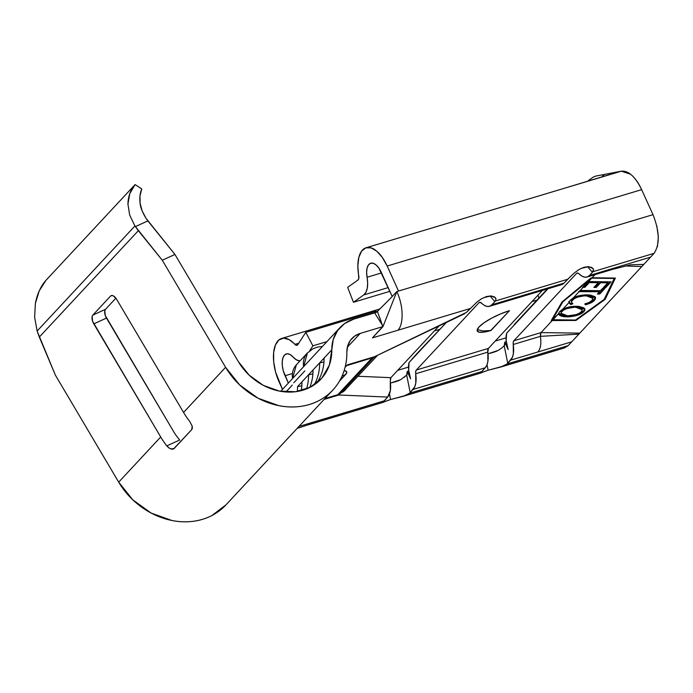 <?xml version="1.0" encoding="UTF-8"?>
<svg xmlns="http://www.w3.org/2000/svg" width="693" height="693" viewBox="0 0 693 693"><rect width="100%" height="100%" fill="white"/><g stroke="black" fill="none" stroke-linecap="round" stroke-linejoin="round"><path stroke-width="1.04" d="M462.837 314.146L466.484 312.387L470.079 308.576L372.479 337.872L382.986 326.585L360.221 333.42L354.686 336.096L350.407 340.35L347.721 345.833L346.855 352.122C346.933 359.095 345.876 365.713 343.676 371.976C341.484 378.248 338.271 383.827 334.026 388.738C329.79 393.641 324.748 397.609 318.893 400.649C313.045 403.69 306.704 405.639 299.852 406.496C293 407.354 286.001 407.077 278.863 405.665L258.099 398.241L239.709 384.996L225.597 367.299L162.275 260.239L134.936 225.97L37.127 331.046L39.31 337.075L138.349 230.674L162.275 260.239L225.597 367.299L183.567 412.448L116.649 299.315L113.392 295.894L111.79 295.495L110.525 296.102L92.836 315.107L92.117 316.623L92.637 321.361L160.715 436.997L118.685 482.146L55.362 375.095L39.31 337.075L138.349 230.674L134.936 225.97L129.686 215.116L127.928 204.08C128.162 196.232 130.553 189.735 135.092 184.581L45.929 280.362C40.74 286.209 37.214 293.927 35.36 303.508L34.65 317.212L37.127 331.046L134.936 225.97L129.686 215.116L127.928 204.08L129.773 193.65L135.092 184.581L45.929 280.362L39.215 290.921L35.36 303.508L34.65 317.212L37.127 331.046L55.362 375.095L118.685 482.146A70.686 59.676 42.9 0 0 225.883 504.963L332.787 390.116A70.686 59.676 -137.1 0 1 225.597 367.299L183.567 412.448A70.686 59.676 42.9 0 0 189.665 421.335L192.16 426.013L192.385 428.083L191.779 429.565L174.082 448.579L172.704 449.237M140.107 203.326C139.44 197.86 139.995 193.061 141.77 188.929L135.092 184.581L141.77 188.929L139.986 195.902L140.107 203.326L142.134 210.889L145.98 218.252C142.429 212.387 140.471 207.415 140.107 203.326M179.712 440.046L179.678 440.003A54.53 46.041 -137.1 0 1 173.389 431.202L105.31 315.575L104.79 310.828L105.509 309.312L115.887 298.163L105.509 309.312L92.836 315.107L110.525 296.102L111.859 295.487L110.525 296.102A7.069 3.578 65.4 0 1 111.131 295.66A7.069 3.578 65.4 0 1 116.649 299.315L183.567 412.448A70.686 59.676 42.9 0 0 189.665 421.335L192.16 426.013L191.779 429.565L173.449 449.038M238.271 361.503L174.948 254.452L145.98 218.252L147.86 220.911L135.378 226.62L147.86 220.911L174.948 254.452L238.271 361.503L249.159 375.156L263.34 385.377L279.357 391.103L295.556 391.744L310.247 387.231L321.916 378.04L329.366 365.116L331.808 349.792A54.53 46.041 -137.1 0 1 320.963 379.106A54.53 46.041 -137.1 0 1 238.271 361.503M316.788 382.978A54.53 46.041 42.9 0 0 324.073 358.108L319.646 362.863L323.952 362.041L319.646 362.863L313.011 369.993A54.53 46.041 -137.1 0 1 309.728 387.5A54.53 46.041 42.9 0 0 313.011 369.993L308.584 374.748L312.898 373.917L308.584 374.748L301.949 381.869L297.531 386.625L301.836 385.802L297.531 386.625A54.53 46.041 -137.1 0 1 297.332 391.484A54.53 46.041 42.9 0 0 297.531 386.625L301.949 381.869A54.53 46.041 -137.1 0 1 301.221 390.67A54.53 46.041 42.9 0 0 301.949 381.869L308.584 374.748A54.53 46.041 -137.1 0 1 306.514 388.946A54.53 46.041 42.9 0 0 308.584 374.748L319.646 362.863A54.53 46.041 -137.1 0 1 314.12 384.936A54.53 46.041 42.9 0 0 319.646 362.863L331.808 349.792A41.398 34.953 -137.1 0 1 340.046 327.538A41.398 34.953 -137.1 0 1 353.742 319.126L376.412 312.387L390.93 297.886L377.399 311.391L382.371 325.242L383.186 326.065L372.479 337.872L470.019 308.593M404.097 377.356L406.678 375.078A5.05 2.425 73.3 0 0 407.241 371.405L408.74 370.954L407.241 371.405L410.611 378.828A18.122 8.706 73.3 0 1 409.069 362.508L446.223 322.6L416.891 353.629A21.206 10.187 -106.7 0 0 416.692 353.837A21.206 10.187 -106.7 0 0 416.632 353.915A21.206 10.187 73.3 0 1 416.891 353.629L409.069 362.508L408.653 370.131L410.611 378.828L407.241 371.405L406.678 375.078L410.195 392.559L414.76 386.781L415.783 383.125L415.687 371.535L416.328 370.036L478.993 302.711L480.128 302.304L484.355 305.379L487.17 306.436L489.752 306.228L491.935 304.747L494.854 301.62L490.012 295.937L494.854 301.62L491.935 304.747L564.033 283.108L567.636 279.288L495.408 300.97L494.854 301.62L495.408 300.97L567.636 279.288L574.549 272.765L579.131 269.464L583.974 267.281L588.47 266.658L591.909 267.55L593.537 269.482L592.957 271.691L589.483 275.467L650.554 257.138L654.088 253.343L592.957 271.691L654.088 253.343C659.961 244.334 659.589 231.445 652.997 214.665L398.527 291.043L387.179 266.034L382.354 257.475L376.784 251.195L371.067 247.869L365.809 247.851L361.573 251.135L358.827 257.38L357.848 265.913L358.801 278.43L357.96 280.015L347.661 287.352L353.447 302.269L363.747 294.932L365.921 292.316L367.264 288.253L367.654 283.082L366.614 272.306L367.099 268.044L368.477 264.917L370.59 263.279L373.224 263.288L376.082 264.951L378.863 268.096L392.221 296.5L381.28 272.366A16.156 7.762 73.3 0 0 370.738 263.227A16.156 7.762 73.3 0 0 367.065 277.261A21.206 10.187 73.3 0 1 363.747 294.932L353.447 302.269L347.661 287.352L357.96 280.015A5.05 2.425 73.3 0 0 358.757 275.814A32.311 15.523 73.3 0 1 366.086 247.756A32.311 15.523 73.3 0 1 387.179 266.034L398.518 291.043L396.829 291.554C403.482 305.734 403.854 324.081 397.921 330.232C403.854 324.081 403.482 305.734 396.829 291.554L390.93 297.886M477.26 329.608L483.082 330.968L491.034 330.483A25.243 5.994 -24.4 0 1 477.26 331.011A25.243 5.994 -24.4 0 1 509.468 310.681L491.034 330.483L483.619 332.164L478.742 332.086L477.13 330.258L479.045 326.949L484.182 322.678L491.77 318.087L500.649 313.877L509.468 310.681L490.722 330.526M384.13 400.866L298.995 426.42L384.191 400.84L387.664 397.063L390.332 390.765L390.263 381.401L390.878 377.668L438.825 326.169L390.878 377.668L358.056 376.282L390.878 377.668L390.263 379.192M514.18 324.636A21.206 10.187 73.3 0 1 514.431 324.341L547.401 288.929L514.431 324.341A21.206 10.187 -106.7 0 0 514.241 324.558A21.206 10.187 -106.7 0 0 514.18 324.636M564.691 347.739L568.191 345.616L507.059 363.964L568.191 345.616L571.734 341.814L510.654 360.152L507.059 363.964L500.961 366.978L488.123 370.244L480.76 372.903L485.213 367.784L413.106 389.431L409.511 393.243L481.739 371.569L485.213 367.784A21.206 10.187 -106.7 0 0 487.803 352.122L415.705 373.761A21.206 10.187 73.3 0 1 413.106 389.431L485.213 367.784L486.867 365.142L487.881 361.486L487.803 352.122L415.705 373.761A5.05 2.425 73.3 0 1 416.328 370.036L488.426 348.388L542.368 290.436L488.426 348.388A5.05 2.425 -106.7 0 0 487.803 352.122L488.426 348.388L416.328 370.036L478.993 302.711A5.05 2.425 73.3 0 1 479.573 302.339A5.05 2.425 73.3 0 1 481.479 303.101A21.206 10.187 73.3 0 0 489.518 306.306A21.206 10.187 73.3 0 0 491.935 304.747L564.033 283.108L570.634 276.36M480.249 302.33L478.993 302.711L480.249 302.33M489.518 306.306L561.625 284.658A21.206 10.187 -106.7 0 0 564.033 283.108L561.85 284.589M481.739 371.569L409.511 393.243L410.195 392.559L406.678 375.078L400.736 379.643L397.955 380.959M501.637 348.077L504.132 345.902M483.991 371.682L488.123 370.244L487.023 364.761L488.123 370.244L503.664 366.025L507.059 363.964L507.744 363.279L504.227 345.79L504.79 342.125L508.16 349.549A18.122 8.706 73.3 0 1 506.618 333.229L548.033 288.738L506.618 333.229L506.193 340.852L508.16 349.549L504.79 342.125L506.288 341.675L504.79 342.125A5.05 2.425 73.3 0 1 504.227 345.79L507.744 363.279L512.309 357.501L513.331 353.846L513.236 342.255L513.868 340.757L576.541 273.432L577.797 273.051L576.541 273.432L513.868 340.757L541.016 332.605L552.624 320.131L551.238 320.547L561.936 302.07L590.687 278.17L592.073 277.754L594.958 274.653L592.073 277.754L615.375 278.075L590.687 278.17L561.936 302.07L551.238 320.547L575.935 320.452L605.119 299.393L615.375 278.075L605.119 299.393L604.98 298.466L614.795 278.066L604.98 298.466L605.119 299.393L575.935 320.452L575.84 319.828L575.935 320.452L552.624 320.131L541.016 332.605L540.401 336.339L513.253 344.482A21.206 10.187 73.3 0 1 510.654 360.152L537.803 352.001C540.592 348.943 541.458 343.719 540.401 336.339L513.253 344.482A5.05 2.425 73.3 0 1 513.868 340.757L541.016 332.605L540.661 333.229M576.541 273.432A5.05 2.425 73.3 0 1 577.113 273.059A5.05 2.425 73.3 0 1 579.027 273.822L581.903 276.1L584.719 277.157L587.3 276.949L589.483 275.467A21.206 10.187 73.3 0 1 587.066 277.018A21.206 10.187 73.3 0 1 579.027 273.822L577.676 273.025L576.541 273.432M654.088 253.343L650.554 257.138L616.623 267.325L614.171 268.979L616.623 267.325L589.483 275.467L592.394 272.34L587.551 266.658L592.394 272.34L593.537 269.482L592.896 268.33M584.771 308.913L583.818 310.707C580.24 313.972 574.506 315.713 566.597 315.939L566.744 316.866L569.274 316.805L576.992 315.393L581.228 313.678L584.693 310.603L584.927 309.606L583.87 307.857L578.56 306.297L569.447 306.895L563.037 308.948L568.901 302.65L570.737 304.574L572.868 303.803L571.465 302.157L571.621 301.178L574.523 298.484L577.927 297.037L584.251 295.842L589.908 296.18L592.212 297.21L592.905 298.692L592.039 300.372L589.215 302.373L584.771 303.967L585.429 304.781L592.602 301.914L595.2 299.367L595.538 298.345L594.646 296.526L589.786 294.906L580.292 295.409L573.717 297.479L579.322 291.458L599.48 291.736L597.349 294.014L599.731 294.049L604.928 288.461L602.546 288.435L600.424 290.714L580.266 290.436L583.22 287.266L584.918 287.292L589.293 282.588L598.224 282.718L593.849 287.413L596.231 287.448L600.606 282.753L607.744 282.848L603.378 287.543L605.76 287.578L611.07 281.86L588.539 281.557L591.701 278.153L614.241 278.465L604.175 299.385L575.536 320.045L552.997 319.733L558.497 313.825L561.027 316.008L566.744 316.866C574.644 316.64 580.387 314.899 583.965 311.633L584.909 309.364L576.559 306.202L563.037 308.948L568.901 302.65L570.044 300.476L573.717 297.479L591.701 278.153L562.837 301.801L552.338 319.932L558.497 313.825L559.537 311.763L563.037 308.948M345.244 374.974A16.156 13.643 -137.1 0 1 342.299 375.511A16.156 13.643 42.9 0 0 345.244 374.974A20.175 4.756 155.4 0 0 344.118 370.686L346.509 371.474L346.639 372.921L339.397 381.245L345.244 374.974M316.779 382.995A54.53 46.041 -137.1 0 0 324.073 358.108L331.808 349.792L333.238 339.492L337.638 330.492L344.655 323.518L353.742 319.126L374.636 312.855L382.371 325.242L382.692 326.672L360.221 333.42L347.349 347.236L360.221 333.42A25.243 21.318 -137.1 0 0 351.871 338.548L351.741 338.695M345.772 389.475L343.546 391.562L337.846 394.646L372.028 357.926L346.621 365.644L345.097 367.281L347.34 364.873L374.489 356.722L466.484 312.387L477.001 302.044L481.583 298.744L486.425 296.561L490.921 295.937L494.36 296.829L495.989 298.761L495.408 300.97L495.989 298.761L495.356 297.609M386.443 400.961L390.575 399.523L389.475 394.048L390.575 399.523L406.115 395.305L409.511 393.243L403.421 396.257L390.575 399.523L383.212 402.183L387.664 397.063L338.86 394.993L324.133 399.419L338.86 394.993L387.664 397.063C390.367 393.875 391.224 388.652 390.263 381.401M285.914 391.987L292.299 385.126M286.313 353.924A16.156 7.762 73.3 0 0 285.057 375.736L288.375 383.047L283.281 370.772L282.328 365.67L282.302 360.966L283.194 357.164L284.927 354.677L287.309 353.759L290.081 354.53L296.292 359.745L299.93 360.984A21.206 10.187 73.3 0 1 292.94 356.886A16.156 7.762 73.3 0 0 286.313 353.924L286.408 353.898M309.572 350.935L312.889 345.833L305.786 332.337L297.765 344.69L296.509 345.348L289.198 339.665L283.654 338.132L278.898 339.951L275.433 344.932L273.64 352.538L273.692 361.945L275.606 372.158L282.484 389.379L279.166 382.068A32.311 15.523 73.3 0 1 281.67 338.444A32.311 15.523 73.3 0 1 294.923 344.378L298.7 343.252L294.923 344.378A5.05 2.425 73.3 0 0 296.994 345.305A5.05 2.425 73.3 0 0 297.765 344.69L305.786 332.337L312.889 345.833L326.949 341.614L312.889 345.833L309.572 350.935M464.561 313.764L374.489 356.722L338.86 394.993L339.544 394.135L337.846 394.646A20.573 9.884 73.3 0 1 337.162 395.504A20.573 9.884 -106.7 0 0 337.846 394.646L324.913 398.579L337.846 394.646L372.028 357.926L464.804 313.643M389.882 291.329L353.447 302.269L389.882 291.329M388.184 287.595L363.747 294.932L388.184 287.595M376.195 311.209L305.786 332.337L376.195 311.209M383.212 402.183L383.905 402.061L383.281 402.053M297.176 428.369L308.654 424.688L312.023 422.505L308.576 424.714L383.385 402.269M390.618 298.198L396.829 291.554L383.186 326.065L396.829 291.554L652.997 214.665L641.649 189.648L387.179 266.034L641.649 189.648C635.334 176.689 628.551 170.539 621.309 171.188L366.086 247.756M381.531 272.921L367.065 277.261L381.531 272.921M396.907 381.332L392.039 382.675M494.455 352.053L489.587 353.395M488.019 353.794L498.276 350.363L495.504 351.68M397.704 370.339L408.524 367.091L397.704 370.339M495.252 341.06L506.072 337.812L495.252 341.06M536.997 300.112L531.964 301.62L536.997 300.112M439.449 329.392L434.416 330.899L439.449 329.392M292.446 373.518L285.066 375.727L292.446 373.518M537.976 295.157L538.963 297.999M376.923 355.778L373.726 357.415L339.544 394.135M343.546 391.562L376.957 355.977M588.496 180.535L593.121 177.165L595.755 176.074L621.309 171.188L630.474 174.177M631.834 175.32L631.851 175.346C635.533 178.664 638.799 183.428 641.649 189.648L652.997 214.665M656.799 225.823L658.35 237.093L657.397 246.751M540.471 334.069L540.401 336.339L578.88 334.139L540.401 336.339C541.458 343.719 540.592 348.943 537.803 352.001L571.734 341.814L641.822 266.528L625.233 265.982L641.822 266.528L643.814 264.38L630.249 264.847L643.814 264.38L650.554 257.138L568.191 345.616M579.816 333.134L541.016 332.605L579.816 333.134M595.737 176.083L604.383 174.428L601.94 176.923L604.383 174.428L621.309 171.188L567.87 187.231M604.383 174.428L601.793 176.975L604.383 174.428M372.028 357.926L373.726 357.415L374.489 356.722L372.791 357.233A20.573 9.884 73.3 0 1 372.028 357.926A20.573 9.884 -106.7 0 0 372.791 357.233L347.34 364.873L346.621 365.644L372.028 357.926M351.871 338.548A25.243 21.318 -137.1 0 0 346.855 352.122A70.686 59.676 -137.1 0 1 332.787 390.116M169.291 448.198L166.805 445.894A70.686 59.676 -137.1 0 1 160.715 436.997L118.685 482.146L132.796 499.844L151.187 513.089L171.951 520.512C179.097 521.924 186.088 522.201 192.94 521.344C199.792 520.486 206.142 518.537 211.989 515.497L226.048 504.79M171.639 449.185L168.728 447.799L166.805 445.894A70.686 59.676 -137.1 0 1 160.715 436.997L93.798 323.865L106.471 318.078L173.389 431.202A54.53 46.041 42.9 0 0 179.678 440.003L166.805 445.894L179.678 440.003M162.275 260.239L174.948 254.452L162.275 260.239M377.399 311.391L374.636 312.855L382.371 325.242L379.625 317.247M383.186 326.065L382.692 326.672L382.371 325.242L383.186 326.065M303.647 366.649A20.192 17.048 -137.1 0 1 307.415 352.945L303.647 366.649M293.789 382.796L304.851 370.911M296.353 364.83A20.192 17.048 42.9 0 0 292.585 378.525L296.353 364.83L307.415 352.945L313.123 348.666L317.914 346.968L322.392 346.509M604.426 298.865L604.98 298.466L604.426 298.865M614.241 278.465L604.175 299.385L575.536 320.045L552.338 319.932L552.182 318.919L552.338 319.932L562.777 301.377L591.008 278.075L614.241 278.465M605.76 287.578L611.07 281.86L588.539 281.557L582.57 287.465L584.918 287.292L589.293 282.588L598.224 282.718L593.849 287.413L596.231 287.448L600.606 282.753L607.744 282.848L603.378 287.543L605.76 287.578L605.613 286.651L605.76 287.578M610.074 281.852L605.613 286.651L604.227 286.625L605.613 286.651L610.074 281.852M607.605 281.921L607.744 282.848L607.605 281.921L600.459 281.817L600.606 282.753L600.459 281.817L596.084 286.512L596.231 287.448L596.084 286.512L594.698 286.495L596.084 286.512L600.459 281.817L607.605 281.921M598.076 281.782L598.224 282.718L598.076 281.782L589.145 281.661L589.293 282.588L589.145 281.661L584.771 286.356L584.918 287.292L584.771 286.356L583.61 286.348L584.771 286.356L589.145 281.661L598.076 281.782M602.546 288.435L600.424 290.714L580.266 290.436L578.664 291.649L599.48 291.736L597.349 294.014L599.731 294.049L604.928 288.461L602.546 288.435M603.932 288.453L599.584 293.122L599.731 294.049L599.584 293.122L598.198 293.104L599.584 293.122L603.932 288.453M599.332 290.8L599.48 291.736L599.332 290.8L579.946 290.54L599.332 290.8M592.887 298.362L592.74 297.427L586.183 294.863L586.321 295.79L592.887 298.362L592.039 300.372C590.679 301.845 588.262 303.04 584.771 303.967L585.429 304.781C589.76 303.69 592.758 302.226 594.412 300.416L594.265 299.48C592.61 301.299 589.622 302.754 585.282 303.855L585.429 304.781L585.264 303.837L588.175 303.023M568.892 302.572L570.737 304.574L570.599 303.647L571.994 303.136L570.599 303.647L570.737 304.574L572.868 303.803L571.465 302.157L572.331 300.164C575.164 297.462 579.824 296.006 586.321 295.79L586.183 294.863C579.686 295.071 575.017 296.535 572.184 299.237L572.331 300.164L572.184 299.237L571.327 301.23L572.617 298.804L575.692 296.899M595.391 297.462L594.265 299.48L594.412 300.416L595.521 297.921L587.43 294.776L577.953 295.954L573.683 297.496M568.745 301.637L570.599 303.647L568.918 302.2M593.338 300.346L595.391 297.418M577.789 296.11L587.196 294.897M589.743 295.244L592.082 296.292L592.758 297.765M582.64 311.755L583.818 310.707L583.965 311.633L584.779 308.68M582.293 309.806L582.146 308.879L575.476 306.289L575.623 307.216L575.476 306.289C569.204 306.479 564.63 307.865 561.746 310.447L561.893 311.374C564.778 308.792 569.351 307.406 575.623 307.216L582.293 309.806L581.54 311.651C578.612 314.258 573.995 315.661 567.697 315.852L561.07 313.305L561.746 310.447L561.07 313.305M558.497 313.825C559.138 315.713 561.884 316.727 566.744 316.866L566.597 315.939L558.506 313.314M561.91 309.719L559.537 311.763M584.242 310.187L584.554 309.676M559.346 314.25L560.377 314.865M560.923 315.098L569.282 315.861M573.328 315.341L577.867 314.137M561.035 312.768L561.2 311.166L562.699 309.606M560.932 311.876L561.2 311.166M566.181 307.857L567.766 307.337M573.423 306.341L575.476 306.289M577.901 306.453L578.395 306.531M579.435 306.765L580.154 306.999M581.055 307.432L582.163 309.078M567.697 315.852L564.137 315.48L561.174 313.695L561.347 312.101L564.093 309.762L567.48 308.402L574.627 307.224L578.534 307.458L582.007 309.104L581.938 311.148L579.287 313.279L575.9 314.665L567.697 315.852M481.453 372.782L480.821 372.782M498.276 350.363L501.697 348.033M581.072 268.416L588.47 266.658L592.965 268.408M577.659 270.4L579.131 269.464M390.471 383.073L400.736 379.643M480.11 299.679L481.644 298.709M483.523 297.695L490.921 295.937L495.426 297.687M485.533 330.985L482.96 330.968M105.509 309.312A7.069 3.578 -114.6 0 0 106.471 318.078L93.798 323.865A7.069 3.578 65.4 0 1 92.836 315.107L105.509 309.312M174.082 448.579L170.807 448.96M587.716 181.228L589.934 179.348M614.215 268.875L587.066 277.018M339.83 327.772L280.656 391.337M281.852 338.392L379.807 308.991M403.421 396.257L480.933 372.99M500.961 366.978L564.752 347.834M613.989 269.031L630.613 264.787M609.519 174.584L567.177 187.405M571.465 302.157L571.327 301.23M595.521 297.921L595.382 296.985"/></g></svg>
